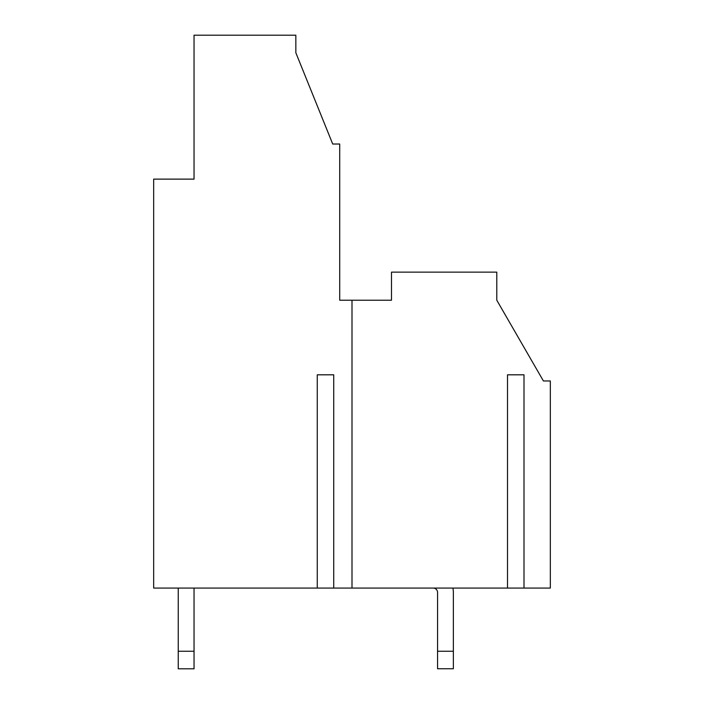 <?xml version="1.0" encoding="UTF-8"?>
<svg xmlns="http://www.w3.org/2000/svg" width="704" height="704" viewBox="0 0 704 704"><rect width="100%" height="100%" fill="white"/><g stroke="black" fill="none" stroke-linecap="round" stroke-linejoin="round"><path stroke-width="1.06" d="M352 588.069L352 300.23L391.494 300.23L391.494 272.14L496.795 272.14L496.795 300.23L543.409 380.961L550.334 380.961L550.334 588.069L317.258 588.069L317.258 374.818L333.731 374.818L333.731 588.069M352 300.23L339.715 300.23L339.715 144.021L332.71 144.021L295.838 52.747L295.838 35.2L194.04 35.2L194.04 179.124L153.666 179.124L153.666 588.069L317.258 588.069M523.996 588.069L523.996 374.818L507.514 374.818L507.514 588.069M178.244 651.253L178.244 668.8L194.04 668.8L194.04 651.253L178.244 651.253L178.244 588.069M194.04 651.253L194.04 588.069M437.562 651.253L453.358 651.253L453.358 668.747L437.562 668.747L437.562 592.46A4.391 4.391 0 0 0 433.171 588.069M452.874 588.069A20.187 20.187 0 0 1 453.358 592.46L453.358 651.253"/></g></svg>
